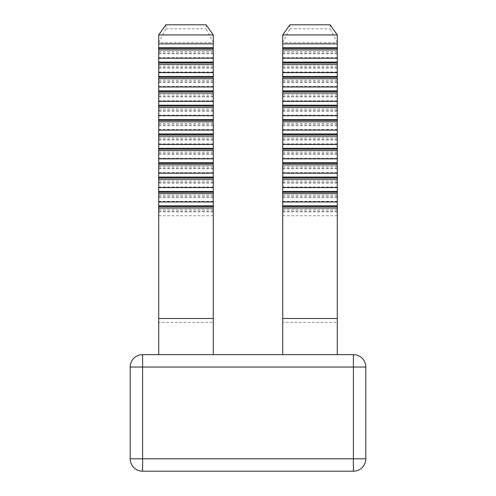 <?xml version="1.0" encoding="UTF-8"?>
<svg xmlns="http://www.w3.org/2000/svg" width="496" height="496" viewBox="0 0 496 496"><rect width="100%" height="100%" fill="white"/><g stroke="black" fill="none" stroke-linecap="round" stroke-linejoin="round"><path stroke-width="0.37" stroke-dasharray="2.48 1.86" d="M365.8 458.8L365.8 367.04L353.4 367.04L353.4 458.8L130.2 458.8A12.4 12.4 0 0 0 142.6 471.2L353.4 471.2L353.4 458.8L365.8 458.8M282.72 34.925L282.72 322.4L337.28 322.4L337.28 34.925M282.72 215.748L337.28 215.748M282.72 322.4L282.72 354.64L337.28 354.64L337.28 322.4M337.28 354.64L282.72 354.64M158.72 34.925L158.72 322.4L213.28 322.4L213.28 34.925M158.72 209.665L213.28 209.665M158.72 201.376L213.28 201.376M158.72 195.294L213.28 195.294M158.72 187.004L213.28 187.004M158.72 180.916L213.28 180.916M158.72 172.633L213.28 172.633M158.72 166.544L213.28 166.544M158.72 158.255L213.28 158.255M158.72 152.173L213.28 152.173M158.72 143.883L213.28 143.883M158.72 137.801L213.28 137.801M158.72 129.512L213.28 129.512M158.72 123.43L213.28 123.43M158.72 115.14L213.28 115.14M158.72 109.052L213.28 109.052M158.72 100.769L213.28 100.769M158.72 94.68L213.28 94.68M158.72 86.391L213.28 86.391M158.72 80.309L213.28 80.309M158.72 72.019L213.28 72.019M158.72 65.937L213.28 65.937M158.72 57.648L213.28 57.648M158.72 51.559L213.28 51.559M165.881 24.8L165.881 28.799L158.72 42.625L213.28 42.625L206.119 28.799L206.119 24.8M158.72 215.748L213.28 215.748M213.28 354.64L158.72 354.64L213.28 354.64L213.28 322.4M158.72 322.4L158.72 354.64M282.72 209.665L337.28 209.665M282.72 201.376L337.28 201.376M282.72 195.294L337.28 195.294M282.72 187.004L337.28 187.004M282.72 180.916L337.28 180.916M282.72 172.633L337.28 172.633M282.72 166.544L337.28 166.544M282.72 158.255L337.28 158.255M282.72 152.173L337.28 152.173M282.72 143.883L337.28 143.883M282.72 137.801L337.28 137.801M282.72 129.512L337.28 129.512M282.72 123.43L337.28 123.43M282.72 115.14L337.28 115.14M282.72 109.052L337.28 109.052M282.72 100.769L337.28 100.769M282.72 94.68L337.28 94.68M282.72 86.391L337.28 86.391M282.72 80.309L337.28 80.309M282.72 72.019L337.28 72.019M282.72 65.937L337.28 65.937M282.72 57.648L337.28 57.648M282.72 51.559L337.28 51.559M330.119 24.8L330.119 28.799L337.28 42.625L282.72 42.625L289.881 28.799L289.881 24.8M289.881 28.799L330.119 28.799M165.881 28.799L206.119 28.799M130.2 367.04L130.2 458.8A12.4 12.4 0 0 0 142.6 471.2L142.6 367.04L130.2 367.04A12.4 12.4 0 0 1 142.6 354.64L353.4 354.64L353.4 367.04L142.6 367.04L142.6 354.64A12.4 12.4 0 0 0 130.2 367.04M158.72 211.073L213.28 211.073M158.72 197.532L213.28 197.532M158.72 196.701L213.28 196.701M158.72 183.154L213.28 183.154M158.72 182.33L213.28 182.33M158.72 168.783L213.28 168.783M158.72 167.952L213.28 167.952M158.72 154.411L213.28 154.411M158.72 153.58L213.28 153.58M158.72 140.039L213.28 140.039M158.72 139.209L213.28 139.209M158.72 125.668L213.28 125.668M158.72 124.837L213.28 124.837M158.72 111.29L213.28 111.29M158.72 110.459L213.28 110.459M158.72 96.918L213.28 96.918M158.72 96.088L213.28 96.088M158.72 82.547L213.28 82.547M158.72 81.716L213.28 81.716M158.72 68.175L213.28 68.175M158.72 67.344L213.28 67.344M158.72 53.797L213.28 53.797M158.72 52.973L213.28 52.973M282.72 211.073L337.28 211.073M282.72 197.532L337.28 197.532M282.72 196.701L337.28 196.701M282.72 183.154L337.28 183.154M282.72 182.33L337.28 182.33M282.72 168.783L337.28 168.783M282.72 167.952L337.28 167.952M282.72 154.411L337.28 154.411M282.72 153.58L337.28 153.58M282.72 140.039L337.28 140.039M282.72 139.209L337.28 139.209M282.72 125.668L337.28 125.668M282.72 124.837L337.28 124.837M282.72 111.29L337.28 111.29M282.72 110.459L337.28 110.459M282.72 96.918L337.28 96.918M282.72 96.088L337.28 96.088M282.72 82.547L337.28 82.547M282.72 81.716L337.28 81.716M282.72 68.175L337.28 68.175M282.72 67.344L337.28 67.344M282.72 53.797L337.28 53.797M282.72 52.973L337.28 52.973M158.72 211.904L213.28 211.904M282.72 211.904L337.28 211.904"/><path stroke-width="0.74" d="M365.8 367.04L365.8 458.8A12.4 12.4 0 0 1 353.4 471.2A12.4 12.4 0 0 0 365.8 458.8A12.4 12.4 0 0 1 353.4 471.2L142.6 471.2A12.4 12.4 0 0 1 130.2 458.8L130.2 367.04A12.4 12.4 0 0 1 142.6 354.64L353.4 354.64A12.4 12.4 0 0 1 365.8 367.04A12.4 12.4 0 0 0 353.4 354.64A12.4 12.4 0 0 1 365.8 367.04L142.6 367.04L142.6 471.2M282.72 208.047L337.28 208.047L337.28 318.482L282.72 318.482L282.72 201.965L337.28 201.965L337.28 208.047M282.72 201.965L282.72 193.676L337.28 193.676L337.28 201.965M282.72 193.676L282.72 187.587L337.28 187.587L337.28 193.676M282.72 187.587L282.72 179.304L337.28 179.304L337.28 187.587M282.72 179.304L282.72 173.216L337.28 173.216L337.28 179.304M282.72 173.216L282.72 164.926L337.28 164.926L337.28 173.216M282.72 164.926L282.72 158.844L337.28 158.844L337.28 164.926M282.72 158.844L282.72 150.555L337.28 150.555L337.28 158.844M282.72 150.555L282.72 144.472L337.28 144.472L337.28 150.555M282.72 144.472L282.72 136.183L337.28 136.183L337.28 144.472M282.72 136.183L282.72 130.095L337.28 130.095L337.28 136.183M282.72 130.095L282.72 121.811L337.28 121.811L337.28 130.095M282.72 121.811L282.72 115.723L337.28 115.723L337.28 121.811M282.72 115.723L282.72 107.434L337.28 107.434L337.28 115.723M282.72 107.434L282.72 101.351L337.28 101.351L337.28 107.434M282.72 101.351L282.72 93.062L337.28 93.062L337.28 101.351M282.72 93.062L282.72 86.98L337.28 86.98L337.28 93.062M282.72 86.98L282.72 78.69L337.28 78.69L337.28 86.98M282.72 78.69L282.72 72.608L337.28 72.608L337.28 78.69M282.72 72.608L282.72 64.319L337.28 64.319L337.28 72.608M282.72 318.482L282.72 354.64M282.72 64.319L282.72 34.925L337.28 34.925L337.28 64.319M337.28 354.64L337.28 318.482M213.28 34.925L206.119 24.8L165.881 24.8L158.72 34.925L213.28 34.925L213.28 318.482L158.72 318.482L158.72 64.319L213.28 64.319M158.72 72.608L213.28 72.608M158.72 78.69L213.28 78.69M158.72 86.98L213.28 86.98M158.72 93.062L213.28 93.062M158.72 101.351L213.28 101.351M158.72 107.434L213.28 107.434M158.72 115.723L213.28 115.723M158.72 121.811L213.28 121.811M158.72 130.095L213.28 130.095M158.72 136.183L213.28 136.183M158.72 144.472L213.28 144.472M158.72 150.555L213.28 150.555M158.72 158.844L213.28 158.844M158.72 164.926L213.28 164.926M158.72 173.216L213.28 173.216M158.72 179.304L213.28 179.304M158.72 187.587L213.28 187.587M158.72 193.676L213.28 193.676M158.72 201.965L213.28 201.965M158.72 208.047L213.28 208.047M213.28 354.64L213.28 318.482M158.72 318.482L158.72 354.64M158.72 64.319L158.72 34.925M282.72 58.23L337.28 58.23M158.72 58.23L213.28 58.23M337.28 34.925L330.119 24.8L289.881 24.8L282.72 34.925M282.72 43.859L337.28 43.859M158.72 43.859L213.28 43.859M158.72 49.947L213.28 49.947M282.72 49.947L337.28 49.947M130.2 458.8L353.4 458.8L353.4 471.2A12.4 12.4 0 0 0 365.8 458.8L353.4 458.8L353.4 354.64M282.72 206.64L337.28 206.64M282.72 205.809L337.28 205.809M282.72 192.268L337.28 192.268M282.72 191.437L337.28 191.437M282.72 177.89L337.28 177.89M282.72 177.066L337.28 177.066M282.72 163.519L337.28 163.519M282.72 162.688L337.28 162.688M282.72 149.147L337.28 149.147M282.72 148.316L337.28 148.316M282.72 134.776L337.28 134.776M282.72 133.945L337.28 133.945M282.72 120.404L337.28 120.404M282.72 119.573L337.28 119.573M282.72 106.026L337.28 106.026M282.72 105.202L337.28 105.202M282.72 91.655L337.28 91.655M282.72 90.824L337.28 90.824M282.72 77.283L337.28 77.283M282.72 76.452L337.28 76.452M158.72 76.452L213.28 76.452M158.72 77.283L213.28 77.283M158.72 90.824L213.28 90.824M158.72 91.655L213.28 91.655M158.72 105.202L213.28 105.202M158.72 106.026L213.28 106.026M158.72 119.573L213.28 119.573M158.72 120.404L213.28 120.404M158.72 133.945L213.28 133.945M158.72 134.776L213.28 134.776M158.72 148.316L213.28 148.316M158.72 149.147L213.28 149.147M158.72 162.688L213.28 162.688M158.72 163.519L213.28 163.519M158.72 177.066L213.28 177.066M158.72 177.89L213.28 177.89M158.72 191.437L213.28 191.437M158.72 192.268L213.28 192.268M158.72 205.809L213.28 205.809M158.72 206.64L213.28 206.64M282.72 62.081L337.28 62.081M282.72 62.911L337.28 62.911M158.72 62.081L213.28 62.081M158.72 62.911L213.28 62.911M282.72 47.709L337.28 47.709M158.72 47.709L213.28 47.709M158.72 48.534L213.28 48.534M282.72 48.534L337.28 48.534M130.2 367.04L142.6 367.04L142.6 354.64"/></g></svg>

